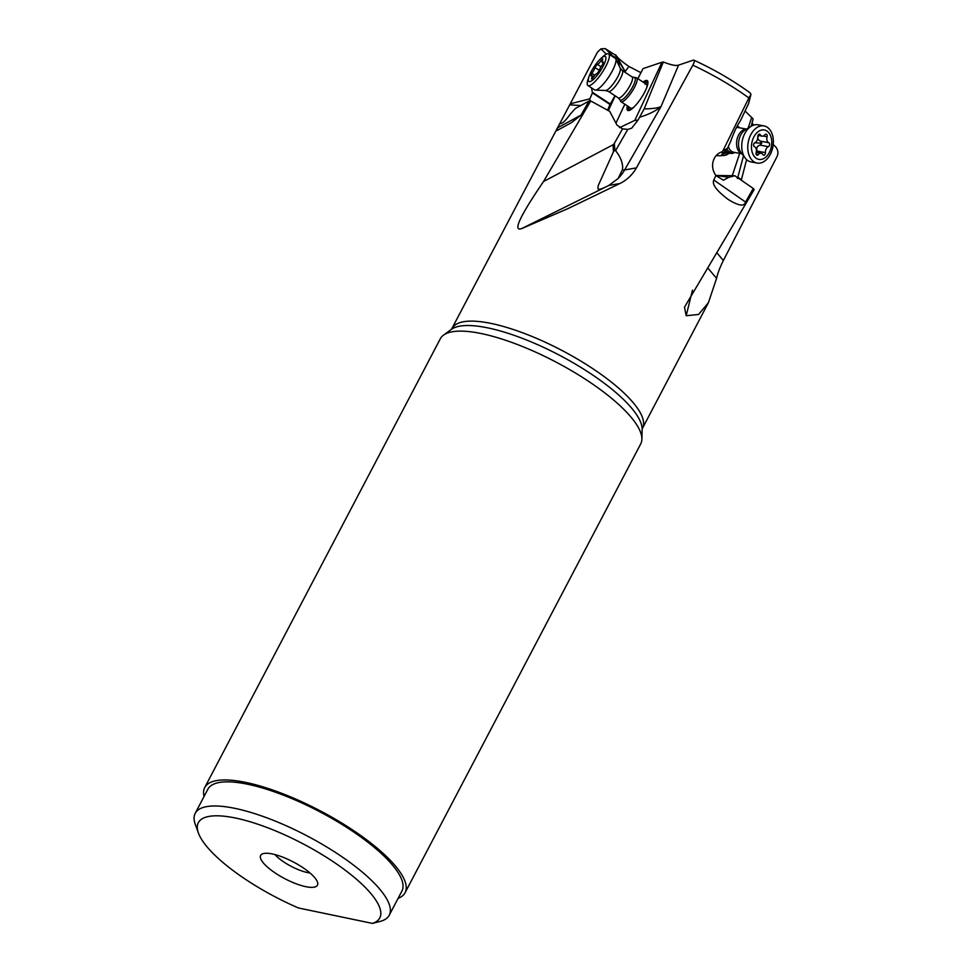 <?xml version="1.0" encoding="UTF-8"?>
<svg xmlns="http://www.w3.org/2000/svg" width="972" height="972" viewBox="0 0 972 972"><rect width="100%" height="100%" fill="white"/><g stroke="black" fill="none" stroke-linecap="round" stroke-linejoin="round"><path stroke-width="1.46" d="M716.34 175.482L728.721 177.341L734.856 175.738L716.34 175.482M723.168 153.637A16.038 10.656 100.6 0 0 726.606 152.665M728.793 153.066A17.812 11.834 -79.4 0 1 722.609 155.411A17.812 11.834 -79.4 0 1 721.746 155.362L727.457 148.327L730.628 141.511C733.617 132.885 736.922 125.91 740.518 120.601L748.537 103.725L750.931 94.503M721.722 155.374A17.812 11.834 100.6 0 0 723.132 155.508A17.812 11.834 100.6 0 0 729.316 153.163M740.713 179.796L741.405 179.711L746.605 159.627M737.529 178.52C736.266 176.382 737.554 176.77 741.405 179.711L741.174 180.112M773.226 144.5L775.79 146.991C778.22 150.174 778.548 153.527 776.798 157.051L723.375 260.484C719.851 267.567 717.591 273.521 716.595 278.357L708.381 302.742L698.54 314.466L686.183 315.742L692.477 290.166M752.097 122.934L753.567 125.145M737.736 177.742L743.483 155.824M751.235 126.226L753.118 119.021L751.684 117.466L748.136 128.122M739.704 153.369L732.256 175.701M751.004 94.296L750.056 92.826C733.204 80.567 714.493 69.68 693.923 60.167L693.194 60.191C694.822 60.07 694.688 61.734 692.829 65.185L636.417 167.877C632.444 174.802 626.94 180.014 619.893 183.514L568.013 208.579L521.794 228.542L608.812 185.458L618.095 178.508L622.384 169.784A14.252 3.183 -150.1 0 0 624.632 169.942A42.768 40.265 -99.9 0 1 618.095 178.508M580.734 105.559L569.713 104.842L557.527 127.854L556.883 130.588L571.39 122.703L581.037 115.085L588.996 101.076L590.733 100.954L543.53 181.521L613.138 144.743L613.393 151.899L614.887 150.04L614.292 143.504L613.138 144.743M625.288 72.463L625.458 71.77L624.85 72.183M624.972 71.491L618.058 59.827L619.456 66.582M617.888 59.413L617.038 58.028L609.723 54.663M640.864 72.645L628.896 66.448C622.202 61.831 617.973 58.235 616.212 55.647L605.216 48.6L600.915 48.867L597.416 52.245L570.248 103.797L589.87 98.816L592.422 92.899L591.559 87.917M614.972 95.718L610.027 104.466L592.422 92.899M589.7 101.027L589.87 98.816M607.561 110.201L610.027 104.466M615.203 95.864L608.314 110.614M608.46 91.429L605.568 90.493A13.499 3.402 -56.7 0 0 609.736 87.893A13.499 3.402 -56.7 0 0 617.682 76.934A13.499 3.402 -56.7 0 0 620.221 68.186L622.238 70.47A12.539 3.159 123.3 0 1 620.598 78.197A12.539 3.159 123.3 0 1 612.81 89.157A12.539 3.159 123.3 0 1 608.46 91.429L618.313 97.905A12.539 3.159 -56.7 0 0 622.663 95.633A12.539 3.159 -56.7 0 0 622.724 95.572A12.539 3.159 -56.7 0 0 630.488 84.625A12.539 3.159 -56.7 0 0 632.092 76.946L636.125 77.736A14.252 3.596 123.3 0 1 636.66 77.894A14.252 3.596 123.3 0 1 634.813 86.678A14.252 3.596 123.3 0 1 625.956 99.132A14.252 3.596 123.3 0 1 621.011 101.72L630.755 108.123A14.252 3.596 -56.7 0 0 632.055 108.159A14.252 3.596 -56.7 0 0 633.999 107.029M646.696 87.699A14.252 3.596 -56.7 0 0 646.416 84.297A14.252 3.596 -56.7 0 0 645.116 84.272M628.69 106.762A16.038 4.046 -56.7 0 0 630.719 109.301A16.038 4.046 -56.7 0 0 633.076 107.904M647.121 86.508A16.038 4.046 -56.7 0 0 645.408 82.426A16.038 4.046 -56.7 0 0 644.339 82.936M628.021 110.529A17.812 4.496 123.3 0 1 627.985 106.3M643.634 82.474A17.812 4.496 123.3 0 1 647.522 80.834M627.402 105.924A17.812 4.496 -56.7 0 0 627.705 110.383A17.812 4.496 -56.7 0 0 633.878 107.151A17.812 4.496 -56.7 0 0 644.946 91.575A17.812 4.496 -56.7 0 0 647.267 80.603A17.812 4.496 -56.7 0 0 643.051 82.098M615.956 123.165L623.222 107.613L615.944 123.14M639.831 117.138C648.579 114.526 655.614 111.051 660.96 106.689C657.497 108.086 651.896 108.828 644.157 108.913L638.009 120.115L634.813 120.394L619.492 127.66M638.009 120.115L631.678 128.207L627.791 129.398L622.517 128.839L617.001 125.121L609.723 111.379L590.733 100.954M398.204 898.164L398.484 898.213A113.141 33.084 -152.3 0 0 405.069 892.733L640.706 443.912A113.141 33.084 -152.3 0 0 641.885 439.198L642.128 429.417A108.779 31.809 -152.3 0 0 642.128 429.417A108.779 31.809 -152.3 0 0 623.951 399.905A108.779 31.809 -152.3 0 0 623.89 399.857A108.779 31.809 -152.3 0 0 528.853 340.929A108.779 31.809 -152.3 0 0 451.482 329.326L559.75 123.59C561.938 124.088 565.4 121.002 570.127 114.332L575.375 108.475L588.996 101.076M622.517 128.839L614.292 143.504M614.875 150.04L615.568 150.66L627.791 129.398M613.393 151.899L598.217 185.628L597.926 188.046C597.841 189.905 600.404 189.552 605.629 187.001M622.384 169.784L622.675 167.549C622.517 162.008 620.148 156.383 615.568 150.66M644.157 108.913L663.317 61.989L661.956 62.244L634.813 120.394M693.194 60.191L678.59 65.112C676.062 66.047 670.972 65.002 663.317 61.989M661.956 62.244L643.027 68.611L637.899 78.708M624.911 104.283L623.222 107.613M643.027 68.611L637.826 78.659M624.887 104.271L623.028 107.953M628.896 66.448L625.567 70.98M615.628 54.76L617.038 58.028M569.713 104.842L570.248 103.797M543.53 181.521C515.755 222.345 514.176 231.287 521.794 228.542M748.537 103.725L750.797 94.709L748.877 97.929L722.864 150.952L727.457 148.327M721.783 155.338L721.151 155.775C722.864 152.665 723.192 151.328 722.147 151.766L722.864 150.952M722.5 151.62L722.147 151.766C718.004 153.114 715.161 155.848 713.618 159.955C711.698 165.252 712.44 170.428 715.854 175.507L713.8 180.027L745.56 202.03L753.251 188.483L754.187 189.552L684.495 307.201L686.183 315.742M721.151 155.775L716.145 155.629M745.087 111.027L751.684 117.466M728.721 177.341L723.447 180.233L715.854 175.507M713.8 180.027C711.759 184.206 716.534 190.67 728.137 199.406C738.599 205.918 744.406 206.793 745.56 202.03M734.856 175.738L753.251 188.483M641.885 439.198A113.141 33.084 -152.3 0 0 622.967 408.507A113.141 33.084 -152.3 0 0 524.115 347.174A113.141 33.084 -152.3 0 0 443.572 335.085A113.141 33.084 -152.3 0 0 440.352 338.718L204.715 787.551A113.141 33.084 27.7 0 1 281.37 793.188A113.141 33.084 27.7 0 1 387.33 857.328A113.141 33.084 -152.3 0 1 405.069 892.733M204.047 796.493A113.141 33.084 27.7 0 1 204.715 787.551M198.434 833.077L195.299 824.45A109.581 32.04 27.7 0 1 195.202 813.345L207.874 789.203A109.581 32.04 27.7 0 1 319.788 811.778A109.581 32.04 27.7 0 1 401.922 891.081L389.25 915.211A109.581 32.04 27.7 0 1 380.66 921.286L372.422 923.4A102.449 29.95 -152.3 0 0 301.539 843.04A102.449 29.95 -152.3 0 0 198.434 833.077A102.449 29.95 -152.3 0 0 298.428 907.97L372.422 923.4M195.202 813.345A109.581 32.04 27.7 0 1 307.116 835.908A109.581 32.04 27.7 0 1 389.25 915.211M272.342 853.963A32.076 9.38 -152.3 0 0 261.869 854.169A32.076 9.38 -152.3 0 0 271.905 870.669A32.076 9.38 -152.3 0 0 305.767 886.671A32.076 9.38 -152.3 0 0 317.771 883.524A32.076 9.38 -152.3 0 0 301.867 866.951A32.076 9.38 -152.3 0 0 272.342 853.963M274.942 854.57A24.944 7.29 -152.3 0 0 307.541 872.577A24.944 7.29 -152.3 0 0 310.019 872.99M754.576 142.835A23.899 2.199 -174.1 0 1 761.769 143.224L760.42 141.134C757.808 139.932 757.237 137.939 758.695 135.181M761.769 143.224L760.007 145.107C757.176 146.019 756.192 148.011 757.067 151.073L757.2 152.507M768.39 146.675A2.078 1.385 100.6 0 0 769.617 144.682A2.078 1.385 100.6 0 0 768.803 142.702A4.933 3.281 -79.4 0 1 767.09 136.748A2.078 1.385 100.6 0 0 766.167 134.172A2.078 1.385 100.6 0 0 765.997 134.16A2.078 1.385 100.6 0 0 764.952 134.756A4.933 3.281 -79.4 0 1 762.485 136.165A4.933 3.281 -79.4 0 1 762.084 136.129A4.933 3.281 -79.4 0 1 760.298 134.756A2.078 1.385 100.6 0 0 759.557 134.172A2.078 1.385 100.6 0 0 759.387 134.16A2.078 1.385 100.6 0 0 757.771 136.748A4.933 3.281 -79.4 0 1 754.831 142.702A2.078 1.385 100.6 0 0 753.604 144.682A2.078 1.385 100.6 0 0 754.418 146.675A4.933 3.281 -79.4 0 1 756.143 152.628A2.078 1.385 100.6 0 0 757.054 155.204A2.078 1.385 100.6 0 0 757.224 155.216A2.078 1.385 100.6 0 0 758.269 154.621A4.933 3.281 -79.4 0 1 760.736 153.199A4.933 3.281 -79.4 0 1 761.137 153.248A4.933 3.281 -79.4 0 1 762.923 154.621A2.078 1.385 100.6 0 0 763.676 155.204A2.078 1.385 100.6 0 0 763.834 155.216A2.078 1.385 100.6 0 0 765.45 152.628A4.933 3.281 -79.4 0 1 768.39 146.675L760.007 145.107M764.028 125.923L758.002 124.805A18.881 12.539 100.6 0 0 756.459 124.659A18.881 12.539 100.6 0 0 751.186 126.251A18.881 12.539 100.6 0 0 745.245 158.132A18.881 12.539 100.6 0 0 751.077 161.935L757.103 163.065A18.881 12.539 -79.4 0 1 747.905 144.488A18.881 12.539 -79.4 0 1 762.485 125.789A18.881 12.539 -79.4 0 1 764.028 125.923A18.881 12.539 -79.4 0 1 773.226 144.488A18.881 12.539 -79.4 0 1 758.646 163.199A18.881 12.539 -79.4 0 1 757.103 163.065M760.092 159.517A14.969 9.939 -79.4 0 1 751.575 144.682A14.969 9.939 -79.4 0 1 763.129 129.859A14.969 9.939 -79.4 0 1 771.647 144.682A14.969 9.939 -79.4 0 1 760.092 159.517M737.274 125.959A14.252 9.465 -79.4 0 1 739.522 127.806M734.929 152.47A14.252 9.465 -79.4 0 1 731.357 153.442A14.252 9.465 -79.4 0 1 730.191 153.333A14.252 9.465 -79.4 0 1 725.756 150.417M602.482 64.687L603.296 62.062A4.933 1.239 123.3 0 1 602.263 62.378A4.933 1.239 123.3 0 1 602.591 59.997L602.737 59L601.085 60.556A4.933 1.239 123.3 0 1 598.874 63.362A4.933 1.239 123.3 0 1 597.245 64.298L594.925 67.481A4.933 1.239 123.3 0 1 591.79 73.277L590.976 75.901A4.933 1.239 123.3 0 1 591.997 75.597A4.933 1.239 123.3 0 1 591.681 77.967L591.535 78.975L593.187 77.408A4.933 1.239 123.3 0 1 595.399 74.613A4.933 1.239 123.3 0 1 597.027 73.678L599.347 70.494A4.933 1.239 123.3 0 1 602.482 64.687M587.914 85.524L594.548 89.886A18.881 4.763 -56.7 0 0 595.265 90.092A18.881 4.763 -56.7 0 0 601.097 86.459A18.881 4.763 -56.7 0 0 612.214 71.126A18.881 4.763 -56.7 0 0 615.762 58.879A18.881 4.763 -56.7 0 0 615.288 58.308L608.654 53.958A18.881 4.763 123.3 0 1 608.715 59.584A18.881 4.763 123.3 0 1 594.463 82.098A18.881 4.763 123.3 0 1 587.914 85.524A18.881 4.763 123.3 0 1 587.853 79.911A18.881 4.763 123.3 0 1 588.194 78.878L589.141 76.229A14.969 3.779 123.3 0 1 600.161 59.195A14.969 3.779 123.3 0 1 600.611 58.77A14.969 3.779 123.3 0 1 605.398 60.932A14.969 3.779 123.3 0 1 594.099 78.781A14.969 3.779 123.3 0 1 588.874 77.043A14.969 3.779 123.3 0 1 589.141 76.229M600.611 58.77L602.664 56.85A18.881 4.763 123.3 0 1 608.654 53.958M621.011 101.72A14.252 3.596 123.3 0 1 620.646 101.295L619.869 99.654A13.304 3.353 123.3 0 0 624.814 97.65A13.304 3.353 123.3 0 0 624.875 97.589A13.304 3.353 123.3 0 0 633.513 85.159A13.304 3.353 123.3 0 0 634.315 77.663M716.959 252.914L723.375 260.484M581.037 115.085L557.527 127.854M600.915 48.867L606.346 54.153M605.216 48.6L611.777 54.991M592.446 92.316L610.27 104.028M678.59 65.112L660.96 106.689L624.632 169.942L636.417 167.877M625.336 71.782L616.212 55.647M619.893 183.514L608.812 185.458M748.877 97.929A107.442 31.408 -152.3 0 0 692.829 65.185M716.595 278.357L707.81 267.98M452.247 328.342A107.442 31.408 27.7 0 1 524.989 333.675A107.442 31.408 27.7 0 1 625.604 394.547A107.442 31.408 27.7 0 1 625.652 394.608A107.442 31.408 27.7 0 1 642.504 428.227L708.381 302.742M451.482 329.326L451.482 329.326A108.779 31.809 -152.3 0 0 451.47 329.326L443.572 335.085M768.803 142.702L760.42 141.134M767.09 136.748L763.275 136.031M760.298 134.756L758.646 134.452M758.269 154.621L756.131 154.22M765.45 152.628L757.067 151.073M751.186 126.251L745.293 129.847A13.499 8.967 100.6 0 0 745.281 129.859L745.281 129.859A13.499 8.967 100.6 0 0 741.041 152.64L741.041 152.64A13.499 8.967 100.6 0 0 741.041 152.653L745.245 158.132M741.83 153.673A12.539 8.335 -79.4 0 1 736.861 140.114A12.539 8.335 -79.4 0 1 746.338 129.179A12.539 8.335 -79.4 0 1 746.399 129.179M736.946 126.579A13.304 8.833 -79.4 0 1 739.206 127.757M734.613 152.41A13.304 8.833 -79.4 0 1 732.73 152.726A13.304 8.833 -79.4 0 1 732.657 152.726A13.304 8.833 -79.4 0 1 726.862 149.056M746.508 129.106L738.404 127.599A12.539 8.335 100.6 0 0 737.384 127.502A12.539 8.335 100.6 0 0 737.311 127.502A12.539 8.335 100.6 0 0 736.436 127.587M728.295 146.529A12.539 8.335 100.6 0 0 733.799 152.264L741.903 153.77M601.085 60.556L602.154 61.26M597.245 64.298L600.988 66.752M594.925 67.481L599.36 70.397M591.79 73.277L594.791 75.245M591.681 77.967L592.398 78.453M642.128 429.417L642.504 428.227M757.99 135.375L762.084 136.129M756.216 152.325L761.137 153.248M730.191 153.333L724.298 152.227M603.478 63.168L602.263 62.378M593.673 76.691L591.997 75.597M620.221 68.186L615.762 58.879M605.568 90.493L595.265 90.092M622.238 70.47L632.092 76.946M618.313 97.905L619.869 99.654M636.66 77.894L646.416 84.297"/></g></svg>
